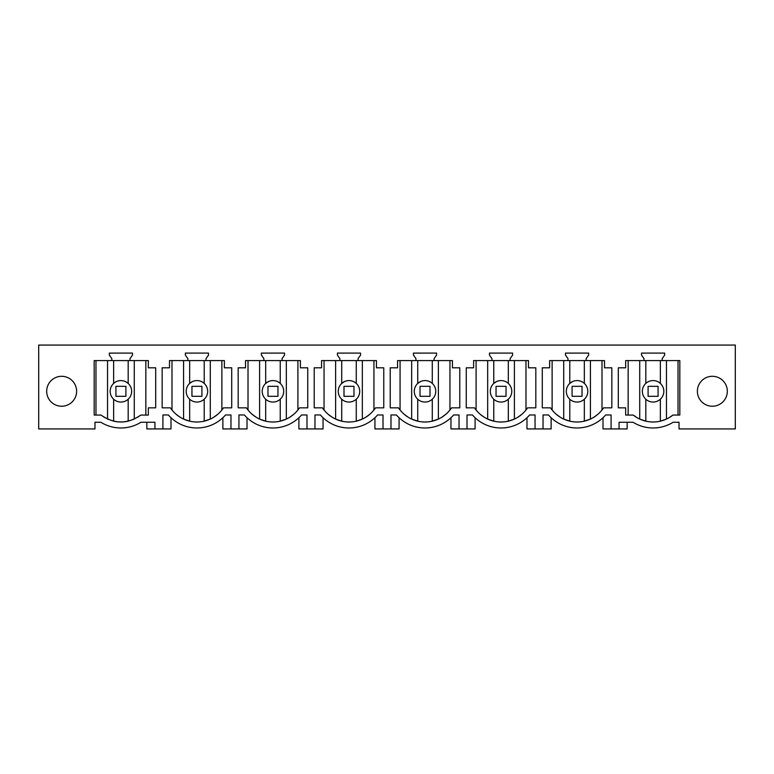 <?xml version="1.0" encoding="UTF-8"?>
<svg xmlns="http://www.w3.org/2000/svg" width="774" height="774" viewBox="0 0 774 774"><rect width="100%" height="100%" fill="white"/><g stroke="black" fill="none" stroke-linecap="round" stroke-linejoin="round"><path stroke-width="1.16" d="M647.944 400.738A10.739 10.739 0 0 0 662.515 396.462A10.739 10.739 0 0 0 658.239 381.892A10.739 10.739 0 0 0 643.668 386.168A10.739 10.739 0 0 0 647.944 400.738M639.73 360.587L639.73 419.063L645.816 421.153L645.816 399.21M645.816 383.42L645.816 360.587M660.357 399.21L660.357 421.153A31.928 31.928 0 0 1 645.816 421.153M660.357 383.42L660.357 360.587M666.453 360.587L666.453 419.063L660.357 421.153M672.954 415.058L679.824 415.058L679.824 360.587L625.653 360.587L625.653 367.814L618.31 367.814L618.31 407.84L625.653 407.84L625.653 415.058L633.219 415.058A31.928 31.928 0 0 0 672.954 415.058L669.123 417.67M535.057 414.961L529.639 414.961L535.057 414.961L535.057 428.931L543.038 428.931L543.038 414.961L548.466 414.961A37.916 37.916 0 0 0 605.655 414.961L611.083 414.961L611.083 428.931L619.065 428.931L619.065 422.246L633.035 422.246A37.916 37.916 0 0 0 673.138 422.246L679.03 422.246L679.03 428.931L735.3 428.931L735.3 345.069L38.7 345.069L38.7 428.931L94.97 428.931L94.97 422.246L100.862 422.246A37.916 37.916 0 0 0 140.965 422.246L154.935 422.246L154.935 428.931L162.917 428.931L162.917 414.961L168.345 414.961L162.917 414.961M225.534 414.961L230.962 414.961L225.534 414.961A37.916 37.916 0 0 1 168.345 414.961M230.962 414.961L230.962 428.931L238.943 428.931L238.943 414.961L244.361 414.961L238.943 414.961M301.56 414.961L306.988 414.961L301.56 414.961A37.916 37.916 0 0 1 244.361 414.961M306.988 414.961L306.988 428.931L314.97 428.931L314.97 414.961L320.388 414.961L314.97 414.961M377.586 414.961L383.014 414.961L377.586 414.961A37.916 37.916 0 0 1 320.388 414.961M383.014 414.961L383.014 428.931L390.986 428.931L390.986 414.961L396.414 414.961L390.986 414.961M453.612 414.961L459.03 414.961L453.612 414.961A37.916 37.916 0 0 1 396.414 414.961M459.03 414.961L459.03 428.931L467.012 428.931L467.012 414.961L472.44 414.961L467.012 414.961M529.639 414.961A37.916 37.916 0 0 1 472.44 414.961M132.48 355.102L132.48 353.099L109.337 353.099L109.337 355.102L111.833 358.662L111.833 360.587L94.176 360.587L94.176 415.058L101.046 415.058C114.281 424.258 127.526 424.258 140.781 415.058L148.347 415.058L148.347 407.84L155.69 407.84L155.69 367.814L148.347 367.814L148.347 360.587L129.993 360.587L129.993 358.662L132.48 355.102M434.088 360.587L452.451 360.587L452.451 367.814L459.795 367.814L459.795 407.84L451.542 407.84A31.928 31.928 0 0 1 398.484 407.84L390.231 407.84L390.231 367.814L397.575 367.814L397.575 360.587L415.938 360.587L415.938 358.662L413.442 355.102L413.442 353.099L436.584 353.099L436.584 355.102L434.088 358.662L434.088 360.587L415.938 360.587M510.114 360.587L528.478 360.587L528.478 367.814L535.821 367.814L535.821 407.84L527.568 407.84A31.928 31.928 0 0 1 474.51 407.84L466.258 407.84L466.258 367.814L473.601 367.814L473.601 360.587L491.954 360.587L491.954 358.662L489.468 355.102L489.468 353.099L512.611 353.099L512.611 355.102L510.114 358.662L510.114 360.587L491.954 360.587M549.627 360.587L549.627 367.814L542.284 367.814L542.284 407.84L550.537 407.84A31.928 31.928 0 0 0 603.585 407.84L611.847 407.84L611.847 367.814L604.504 367.814L604.504 360.587L586.141 360.587L586.141 358.662L588.637 355.102L588.637 353.099L565.494 353.099L565.494 355.102L567.981 358.662L567.981 360.587L549.627 360.587M307.742 367.814L300.399 367.814L300.399 360.587L282.046 360.587L282.046 358.662L284.532 355.102L284.532 353.099L261.389 353.099L261.389 355.102L263.886 358.662L263.886 360.587L245.522 360.587L245.522 367.814L238.179 367.814L238.179 407.84L246.432 407.84A31.928 31.928 0 0 0 299.49 407.84L307.742 407.84L307.742 367.814M224.373 367.814L224.373 360.587L206.019 360.587L206.019 358.662L208.506 355.102L208.506 353.099L185.363 353.099L185.363 355.102L187.859 358.662L187.859 360.587L169.496 360.587L169.496 367.814L162.153 367.814L162.153 407.84L170.415 407.84A31.928 31.928 0 0 0 223.463 407.84L231.716 407.84L231.716 367.814L224.373 367.814M358.062 360.587L376.425 360.587L376.425 367.814L383.769 367.814L383.769 407.84L375.516 407.84A31.928 31.928 0 0 1 322.458 407.84L314.205 407.84L314.205 367.814L321.549 367.814L321.549 360.587L339.912 360.587L339.912 358.662L337.416 355.102L337.416 353.099L360.558 353.099L360.558 355.102L358.062 358.662L358.062 360.587L339.912 360.587M662.167 360.587L662.167 358.662L664.663 355.102L664.663 353.099L641.52 353.099L641.52 355.102L644.007 358.662L644.007 360.587M697.384 391.267A14.967 14.967 0 0 1 712.351 376.299A14.967 14.967 0 0 1 727.318 391.267A14.967 14.967 0 0 1 712.351 406.234A14.967 14.967 0 0 1 697.384 391.267M76.616 391.267A14.967 14.967 0 0 1 61.649 406.234A14.967 14.967 0 0 1 46.682 391.267A14.967 14.967 0 0 1 61.649 376.299A14.967 14.967 0 0 1 76.616 391.267M637.05 417.679L633.219 415.058M627.153 422.246L627.153 428.931L619.065 428.931M603.004 417.718L603.004 428.931L611.083 428.931M191.788 400.738A10.739 10.739 0 0 0 206.358 396.462A10.739 10.739 0 0 0 202.082 381.892A10.739 10.739 0 0 0 187.511 386.168A10.739 10.739 0 0 0 191.788 400.738M204.21 383.42L204.21 360.587M210.296 360.587L210.296 419.063L204.21 421.153L204.21 399.21M189.659 360.587L189.659 383.42L192.465 381.553M183.573 360.587L183.573 419.063L189.659 421.153L189.659 399.21M204.21 421.153A31.928 31.928 0 0 1 189.659 421.153M171.992 409.997L171.992 360.587M176.172 414.313L179.994 417.128M217.707 414.313L213.876 417.128M206.019 360.587L187.859 360.587M222.873 417.718L222.873 428.931L230.962 428.931M170.996 417.718L170.996 428.931L162.917 428.931M247.022 417.718L247.022 428.931L238.943 428.931M154.935 428.931L146.847 428.931L146.847 422.246M267.814 400.738A10.739 10.739 0 0 0 282.384 396.462A10.739 10.739 0 0 0 278.108 381.892A10.739 10.739 0 0 0 263.537 386.168A10.739 10.739 0 0 0 267.814 400.738M280.236 383.42L280.236 360.587M286.322 360.587L286.322 419.063L280.236 421.153L280.236 399.21M265.685 360.587L265.685 383.42L268.491 381.553M259.6 360.587L259.6 419.063L265.685 421.153L265.685 399.21M280.236 421.153A31.928 31.928 0 0 1 265.685 421.153M248.019 409.997L248.019 360.587M252.189 414.313L256.02 417.128M293.733 414.313L289.902 417.128M282.046 360.587L263.886 360.587M298.899 417.718L298.899 428.931L306.988 428.931M323.048 417.718L323.048 428.931L314.97 428.931M343.84 400.738A10.739 10.739 0 0 0 358.41 396.462A10.739 10.739 0 0 0 354.134 381.892A10.739 10.739 0 0 0 339.563 386.168A10.739 10.739 0 0 0 343.84 400.738M356.263 383.42L356.263 360.587M362.348 360.587L362.348 419.063L356.263 421.153L356.263 399.21M341.711 360.587L341.711 383.42L344.517 381.553M335.626 360.587L335.626 419.063L341.711 421.153L341.711 399.21M356.263 421.153A31.928 31.928 0 0 1 341.711 421.153M324.045 409.997L324.045 360.587M328.215 414.313L332.046 417.128M369.759 414.313L365.928 417.128M374.926 417.718L374.926 428.931L383.014 428.931M399.074 417.718L399.074 428.931L390.986 428.931M419.866 400.738A10.739 10.739 0 0 0 434.437 396.462A10.739 10.739 0 0 0 430.16 381.892A10.739 10.739 0 0 0 415.59 386.168A10.739 10.739 0 0 0 419.866 400.738M432.289 383.42L432.289 360.587M438.374 360.587L438.374 419.063L432.289 421.153L432.289 399.21M417.737 360.587L417.737 383.42L420.543 381.553M411.652 360.587L411.652 419.063L417.737 421.153L417.737 399.21M432.289 421.153A31.928 31.928 0 0 1 417.737 421.153M400.071 409.997L400.071 360.587M404.241 414.313L408.072 417.128M445.785 414.313L441.954 417.128M450.952 417.718L450.952 428.931L459.03 428.931M475.101 417.718L475.101 428.931L467.012 428.931M495.892 400.738A10.739 10.739 0 0 0 510.463 396.462A10.739 10.739 0 0 0 506.186 381.892A10.739 10.739 0 0 0 491.616 386.168A10.739 10.739 0 0 0 495.892 400.738M508.315 383.42L508.315 360.587M514.4 360.587L514.4 419.063L508.315 421.153L508.315 399.21M493.764 360.587L493.764 383.42L496.569 381.553M487.678 360.587L487.678 419.063L493.764 421.153L493.764 399.21M508.315 421.153A31.928 31.928 0 0 1 493.764 421.153M476.097 409.997L476.097 360.587M480.267 414.313L484.098 417.128M521.811 414.313L517.98 417.128M526.978 417.718L526.978 428.931L535.057 428.931M551.127 417.718L551.127 428.931L543.038 428.931M571.918 400.738A10.739 10.739 0 0 0 586.489 396.462A10.739 10.739 0 0 0 582.212 381.892A10.739 10.739 0 0 0 567.642 386.168A10.739 10.739 0 0 0 571.918 400.738M584.341 383.42L584.341 360.587M590.427 360.587L590.427 419.063L584.341 421.153L584.341 399.21M569.79 360.587L569.79 383.42L572.596 381.553M563.704 360.587L563.704 419.063L569.79 421.153L569.79 399.21M584.341 421.153A31.928 31.928 0 0 1 569.79 421.153M552.123 409.997L552.123 360.587M556.293 414.313L560.124 417.128M597.828 414.313L594.006 417.128M586.141 360.587L567.981 360.587M565.494 355.102L567.981 358.662M548.466 414.961L543.038 414.961M115.761 400.738A10.739 10.739 0 0 0 130.332 396.462A10.739 10.739 0 0 0 126.056 381.892A10.739 10.739 0 0 0 111.485 386.168A10.739 10.739 0 0 0 115.761 400.738M128.184 360.587L128.184 383.42L126.056 381.892M134.27 360.587L134.27 419.063L128.184 421.153L128.184 399.21M113.643 360.587L113.643 383.42M107.547 360.587L107.547 419.063L113.643 421.153L113.643 399.21M128.184 421.153A31.928 31.928 0 0 1 113.643 421.153M104.645 417.534L101.046 415.058M137.433 417.38L140.781 415.058M129.993 360.587L111.833 360.587M115.926 396.307L115.926 386.323L125.901 386.323L125.901 396.307L115.926 396.307M191.952 396.307L191.952 386.323L201.927 386.323L201.927 396.307L191.952 396.307M267.978 396.307L267.978 386.323L277.953 386.323L277.953 396.307L267.978 396.307M343.995 396.307L343.995 386.323L353.979 386.323L353.979 396.307L343.995 396.307M420.021 396.307L420.021 386.323L430.005 386.323L430.005 396.307L420.021 396.307M496.047 396.307L496.047 386.323L506.022 386.323L506.022 396.307L496.047 396.307M572.073 396.307L572.073 386.323L582.048 386.323L582.048 396.307L572.073 396.307M648.099 396.307L648.099 386.323L658.074 386.323L658.074 396.307L648.099 396.307M678.034 360.587L678.034 415.058M628.149 415.058L628.149 360.587M221.877 409.997L221.877 360.587M297.903 409.997L297.903 360.587M373.929 409.997L373.929 360.587M449.955 409.997L449.955 360.587M525.981 409.997L525.981 360.587M602.008 409.997L602.008 360.587M145.851 415.058L145.851 360.587M95.966 415.058L95.966 360.587"/></g></svg>
